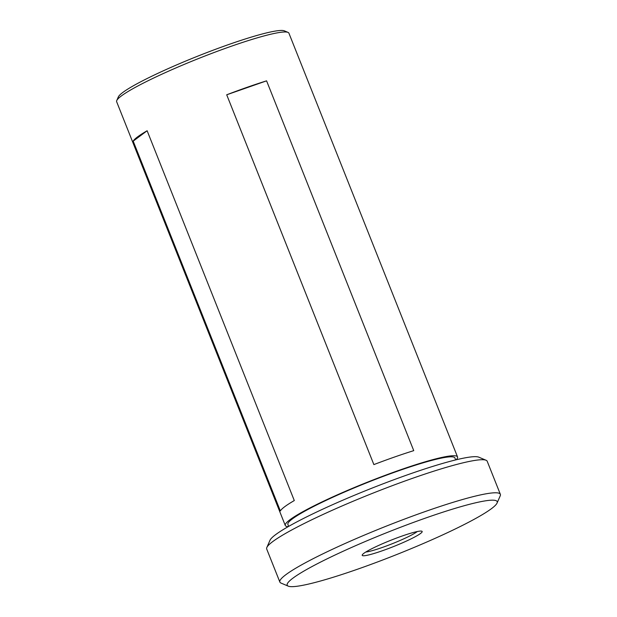 <?xml version="1.0" encoding="UTF-8"?>
<svg xmlns="http://www.w3.org/2000/svg" width="617" height="617" viewBox="0 0 617 617"><rect width="100%" height="100%" fill="white"/><g stroke="black" fill="none" stroke-linecap="round" stroke-linejoin="round"><path stroke-width="0.93" d="M266.837 547.495L269.999 540.261A113.004 12.008 -21.7 0 1 275.676 534.607A113.004 12.008 -21.7 0 1 384.692 483.196A113.004 12.008 -21.7 0 1 478.792 457.174L486.065 460.251A118.657 12.61 158.3 0 0 387.26 487.577A118.657 12.61 158.3 0 0 272.791 541.556A118.657 12.61 158.3 0 0 266.837 547.495A118.657 12.61 158.3 0 0 266.698 548.999L279.863 582.062A118.657 12.61 -21.7 0 1 285.949 574.628A118.657 12.61 -21.7 0 1 406.279 518.427A118.657 12.61 -21.7 0 1 500.356 494.317A118.657 12.61 -21.7 0 1 500.225 495.821L497.055 503.063A113.004 12.008 158.3 0 0 413.128 522.537A113.004 12.008 158.3 0 0 292.99 578.114A113.004 12.008 158.3 0 0 288.262 586.15A113.004 12.008 158.3 0 0 382.363 560.128A113.004 12.008 158.3 0 0 491.387 508.716A113.004 12.008 158.3 0 0 497.055 503.063M500.356 494.317L487.199 461.254A118.657 12.61 158.3 0 0 486.065 460.251M420.501 533.512A32.261 3.424 -21.7 0 1 386.203 549.377A32.261 3.424 -21.7 0 1 362.248 554.93A32.261 3.424 -21.7 0 1 363.868 553.318A32.261 3.424 -21.7 0 1 394.988 538.641A32.261 3.424 -21.7 0 1 421.851 531.214A32.261 3.424 -21.7 0 1 420.501 533.512M365.788 552.03A29.431 3.131 158.3 0 0 391.826 543.901A29.431 3.131 158.3 0 0 416.984 531.769A29.431 3.131 158.3 0 0 417.285 531.538M455.685 459.912L454.914 457.976A89.874 9.548 158.3 0 0 383.658 476.231A89.874 9.548 158.3 0 0 292.512 518.797A89.874 9.548 158.3 0 0 287.9 524.435L288.671 526.37M373.871 464.593L226.709 94.787A92.697 9.849 -21.7 0 1 266.583 80.842L413.745 450.649A92.697 9.849 158.3 0 0 373.871 464.593M456.233 459.781A92.697 9.849 158.3 0 0 457.536 456.927L288.91 33.171A92.697 9.849 158.3 0 0 288.023 32.392A92.697 9.849 158.3 0 0 210.829 53.741A92.697 9.849 158.3 0 0 121.402 95.913A92.697 9.849 158.3 0 0 116.752 100.548A92.697 9.849 158.3 0 0 116.644 101.728L285.278 525.483A92.697 9.849 158.3 0 0 288.185 526.656M137.676 136.812A92.697 9.849 -21.7 0 1 147.131 130.75L294.294 500.557A92.697 9.849 158.3 0 0 284.838 506.619A92.697 9.849 158.3 0 0 280.349 510.938L133.187 141.131A92.697 9.849 -21.7 0 1 137.676 136.812M457.536 456.927A92.697 9.849 158.3 0 0 384.044 475.761A92.697 9.849 158.3 0 0 290.036 519.668A92.697 9.849 158.3 0 0 285.278 525.483M288.023 32.392L284.391 30.85A89.874 9.548 158.3 0 0 209.549 51.55A89.874 9.548 158.3 0 0 122.845 92.434A89.874 9.548 158.3 0 0 118.333 96.931L116.752 100.548M288.262 586.15L280.99 583.065A118.657 12.61 -21.7 0 1 279.863 582.062M226.709 94.787L266.583 80.842M133.187 141.131L147.131 130.75"/></g></svg>
